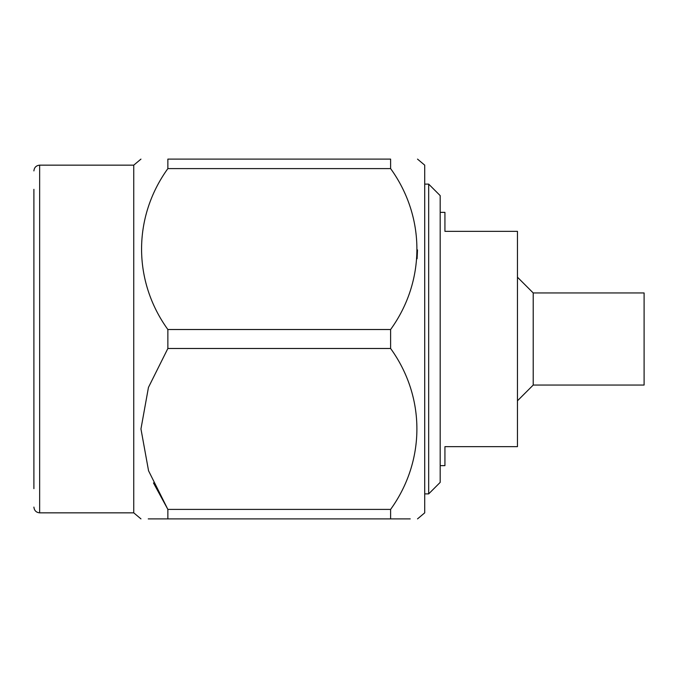 <?xml version="1.0" encoding="UTF-8"?>
<svg xmlns="http://www.w3.org/2000/svg" width="678" height="678" viewBox="0 0 678 678"><rect width="100%" height="100%" fill="white"/><g stroke="black" fill="none" stroke-linecap="round" stroke-linejoin="round"><path stroke-width="1.02" d="M440.183 212.358L444.929 212.358L444.929 231.351L517.458 231.351L517.458 446.649L444.929 446.649L444.929 465.642L440.183 465.642M533.213 385.053L533.213 292.947L644.1 292.947L644.1 385.053L533.213 385.053L517.458 400.8M33.9 189.332L33.9 488.669M33.9 423.047L33.9 254.953M33.9 170.907C34.264 167.432 36.188 165.517 39.655 165.152L39.655 512.848L133.752 512.848L133.752 165.152L140.956 159.11M153.457 482.914L167.864 509.407L167.864 518.89L148.245 518.89M167.864 329.516L390.613 329.516L390.613 348.484C425.903 397.342 425.42 461.15 390.613 509.407L167.864 509.407L148.558 470.795L140.956 428.945L148.457 387.401L167.864 348.484L167.864 329.516C132.93 281.201 132.685 217.333 167.864 168.593L167.864 159.11C132.803 159.11 132.803 159.11 167.864 159.11C132.803 159.11 132.803 159.11 167.864 159.11L390.613 159.11C425.665 159.11 425.665 159.11 390.613 159.11C425.665 159.11 425.665 159.11 390.613 159.11L390.613 168.593L167.864 168.593M167.864 518.89C132.803 518.89 132.803 518.89 167.864 518.89L410.232 518.89M417.512 249.902L417.097 258.725M390.613 329.516C425.538 281.201 425.792 217.333 390.613 168.593M390.613 348.484L167.864 348.484M390.613 518.89C425.665 518.89 425.665 518.89 390.613 518.89L390.613 509.407M417.512 518.89L424.716 512.848L424.716 165.152L417.512 159.11M428.674 184.111L440.183 195.62L440.183 482.38L428.674 493.889L428.674 184.111L424.716 184.111M533.213 292.947L517.458 277.2M39.655 512.848C36.18 512.483 34.264 510.568 33.9 507.093M39.655 165.152L133.752 165.152M133.752 512.848L140.956 518.89M424.716 493.889L428.674 493.889"/></g></svg>
